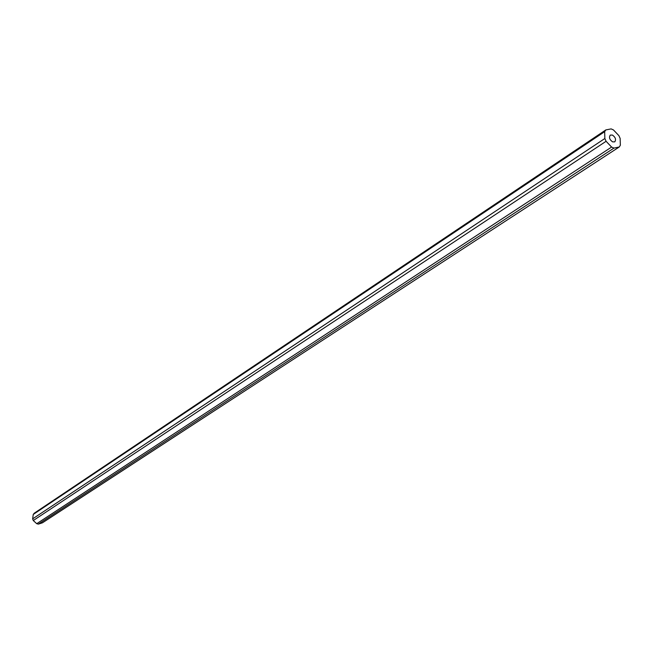 <?xml version="1.0" encoding="UTF-8"?>
<svg xmlns="http://www.w3.org/2000/svg" width="653" height="653" viewBox="0 0 653 653"><rect width="100%" height="100%" fill="white"/><g stroke="black" fill="none" stroke-linecap="round" stroke-linejoin="round"><path stroke-width="0.98" d="M612.432 135.065C615.51 137.301 616.285 139.562 614.751 141.856L612.62 141.881C609.551 139.652 608.767 137.391 610.286 135.098L612.432 135.065M605.804 129.939L611.11 128.894L613.461 129.931L618.913 135.677L620.146 138.428L620.35 145.252L619.24 146.99L42.421 522.824L38.372 524.106L613.959 148.092L611.592 147.072L36.723 523.69L33.27 520.531L606.09 141.293L604.849 138.518L32.65 518.866L33.262 514.433L604.678 131.669L605.804 129.939L34.282 513.185L33.262 514.433M38.372 524.106L36.723 523.69M619.24 146.99L613.959 148.092M611.592 147.072L606.09 141.293M604.849 138.518L604.678 131.669M33.27 520.531L32.65 518.866"/></g></svg>
